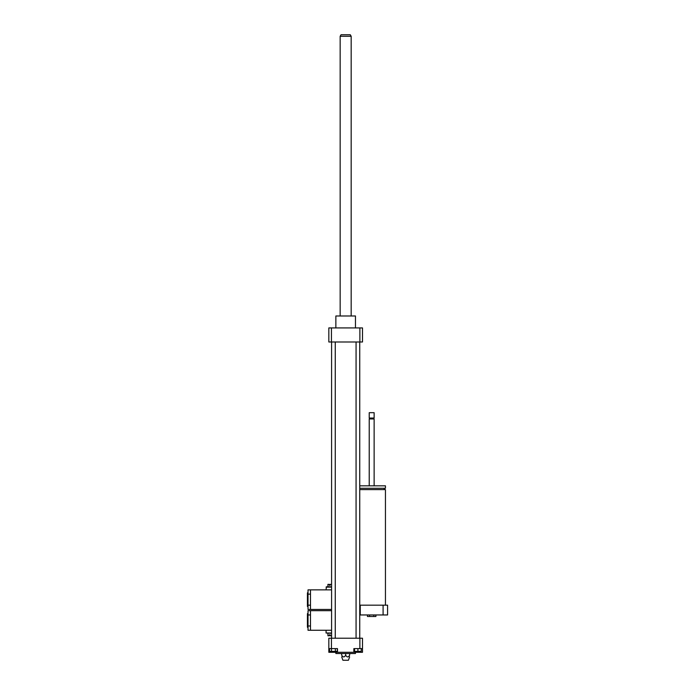 <?xml version="1.0" encoding="UTF-8"?>
<svg xmlns="http://www.w3.org/2000/svg" width="695" height="695" viewBox="0 0 695 695"><rect width="100%" height="100%" fill="white"/><g stroke="black" fill="none" stroke-linecap="round" stroke-linejoin="round"><path stroke-width="1.04" d="M335.364 648.617L335.364 651.371L337.31 651.371L337.31 648.617M329.534 648.617L329.534 651.371L335.364 651.371M331.48 648.617L331.48 651.371M354.537 648.617L354.537 651.371L361.27 651.371L361.27 648.617M357.908 648.617L357.908 651.371M328.831 648.617L337.475 648.617L337.475 652.292L328.831 652.292L328.831 638.218L331.445 638.218L331.445 648.617M362.495 652.292L353.859 652.292L353.859 648.617L362.495 648.617L362.495 652.292M337.475 652.292L353.859 652.292M331.445 638.218L359.88 638.218L359.88 648.617M349.646 653.517L349.646 655.194C349.646 657.47 349.646 657.47 349.646 655.194C349.646 657.47 349.646 657.47 349.646 655.194C348.317 657.47 346.987 657.47 345.667 655.194C344.338 657.47 343.009 657.47 341.688 655.194C341.688 657.47 341.688 657.47 341.688 655.194C341.688 657.47 341.688 657.47 341.688 655.194L341.688 653.517M345.667 655.194L345.667 653.517M341.688 656.888L342.913 660.25L348.421 660.25L349.646 656.888M335.867 652.292L335.867 653.517L355.458 653.517L355.458 652.292M359.88 638.218L362.495 638.218L362.495 648.617M335.867 327.918L335.867 315.982L355.458 315.982L355.458 327.918M335.867 315.982L355.458 315.982M359.88 341.992L359.88 327.918L362.495 327.918L362.495 341.992L328.831 341.992L328.831 327.918L331.445 327.918L331.445 341.992M359.88 327.918L331.445 327.918M335.259 341.992L335.259 638.218M359.741 341.992L359.741 638.218M340.159 36.279L351.175 36.279L350.289 34.75L341.036 34.75L340.159 36.279L340.159 315.678M327.918 633.319L327.918 635.769L329.291 635.769L329.291 634.848L330.212 634.848L330.212 635.769L331.584 635.769M331.584 633.015L326.077 633.015L326.077 630.261M331.584 633.319L326.077 633.015M308.024 614.962L308.024 610.679L310.474 610.679L310.474 630.261L308.024 630.261L308.024 614.962L310.474 614.962M308.024 613.12L307.416 613.737L307.416 627.203L308.024 627.811M331.584 630.261L310.474 630.261M331.584 610.679L310.474 610.679M331.584 584.356L330.212 584.356L330.212 585.277L329.291 585.277L329.291 584.356L327.918 584.356L327.918 586.806M326.077 589.864L326.381 586.806L331.584 586.806M326.077 587.11L331.584 587.11M308.024 594.147L308.024 589.864L310.474 589.864L310.474 609.454L308.024 609.454L308.024 594.147L310.474 594.147M331.584 609.454L308.024 609.454M308.024 592.314L307.416 592.922L307.416 606.388L308.024 607.004M331.584 589.864L310.474 589.864M367.438 614.962L367.438 616.491L375.917 616.491L375.917 614.962M369.558 614.962L369.558 616.491M373.797 614.962L373.797 616.491M359.741 489.619L385.447 489.619L385.447 605.163M359.741 488.272L385.447 488.272L385.447 485.822L359.741 485.822M369.227 485.822L369.227 418.955L374.127 418.955L374.127 485.822M369.227 418.955L369.688 418.494L374.127 418.955M371.677 418.034L374.127 418.034L374.127 412.682L369.227 412.682L369.227 418.034L371.677 418.034M369.227 412.682L374.127 412.682M359.741 614.962L387.584 614.962L387.584 605.163L359.741 605.163M360.262 614.962L360.262 605.163M383.093 605.163L383.093 614.962M350.558 653.517L349.646 653.821M341.688 653.821L340.767 653.517M331.584 341.992L331.584 638.218M356.066 341.992L356.066 638.218M351.175 36.279L351.175 315.678M310.474 625.978L308.024 625.978M310.474 605.163L308.024 605.163M384.222 489.619L384.222 488.272M373.667 418.494L374.127 418.034M369.688 418.494L369.227 418.034"/></g></svg>
